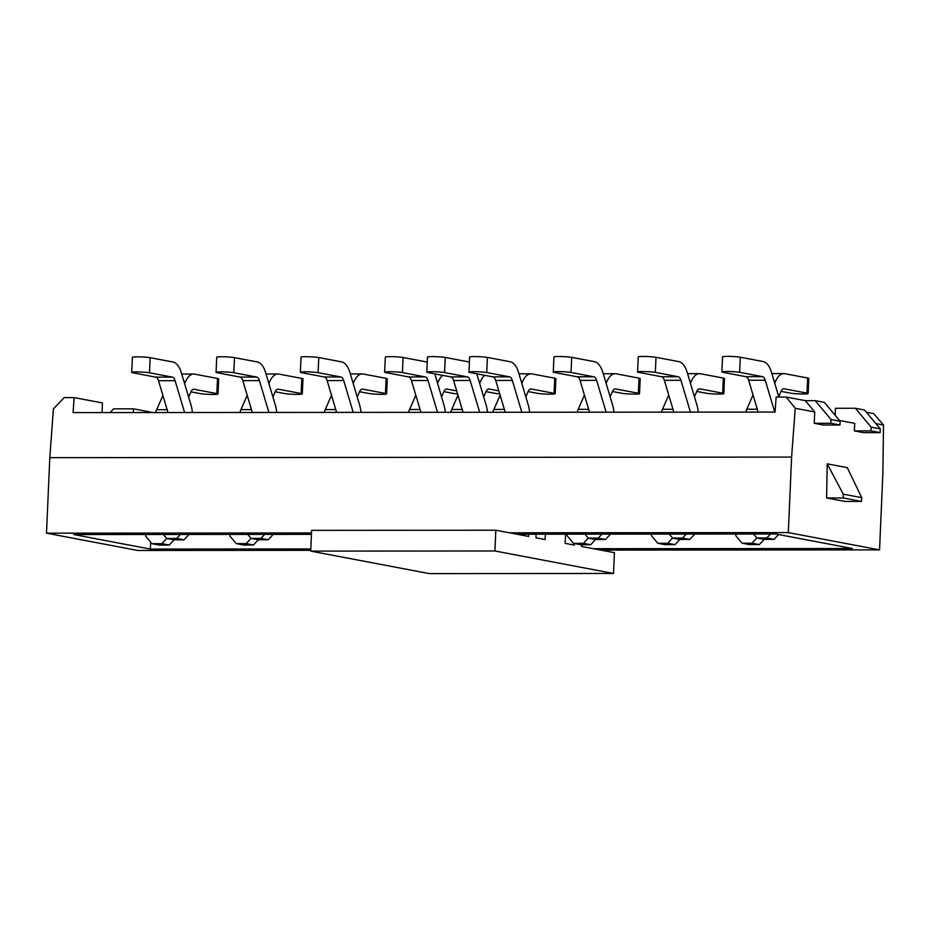 <?xml version="1.0" encoding="UTF-8"?>
<svg xmlns="http://www.w3.org/2000/svg" width="930" height="930" viewBox="0 0 930 930"><rect width="100%" height="100%" fill="white"/><g stroke="black" fill="none" stroke-linecap="round" stroke-linejoin="round"><path stroke-width="1.4" d="M827.188 463.826L847.265 467.627L861.726 497.666L861.459 501.421L844.859 501.433L826.619 497.98L827.188 463.826L843.278 494.167L861.726 497.666M843.278 494.167L843.208 497.957L861.459 501.421M843.208 497.957L826.619 497.98M870.98 430.904L880.106 432.624L863.505 432.636L854.379 430.916L870.98 430.904L871.143 427.126L855.368 408.258L835.454 408.282L835.152 415.292M839.476 420.476L854.717 423.359L854.379 430.916M831.002 419.511L830.839 423.29L814.238 423.301L823.364 425.033L839.953 425.022L840.127 421.244L824.352 402.376L815.226 400.656L831.002 419.511L840.127 421.244M814.238 423.301L814.738 411.978L795.231 408.282L786.117 397.029L805.275 400.656L815.226 400.656M600.745 550.095L879.548 549.874L788.315 532.588L791.604 457.083L795.231 408.282M879.548 549.874L882.837 474.37L883.5 425.01L875.839 423.557M866.376 412.246L873.7 413.629L883.5 425.01M814.738 411.978L805.275 400.656M311.503 532.96L46.5 533.169L137.733 550.467L310.748 550.327M46.5 533.169L49.802 457.665L53.417 408.875L64.217 397.598L74.168 397.598L102.451 402.957L102.033 412.583M786.117 397.029L776.155 397.04L775.039 412.048L73.063 412.606L74.168 397.598M49.802 457.665L791.604 457.083M788.315 532.588L509.512 532.809M110.124 412.583L113.565 408.851L133.478 408.828L133.316 412.56M153.055 412.548L133.478 408.828M310.806 548.944L150.346 549.072L73.714 534.541L311.445 534.355M516.813 534.192L775.701 533.983L852.333 548.514L593.445 548.712M880.106 432.624L880.268 428.858L864.493 409.991L855.368 408.258M150.346 549.072L150.648 542.144M830.839 423.29L839.953 425.022M880.268 428.858L871.143 427.126M770.493 533.994L766.808 537.982L756.846 537.993L753.509 534.006M764.135 539.377L759.322 544.585L752.021 543.201L756.846 537.982L764.146 539.377L774.109 539.365L778.573 534.529M774.109 539.365L766.808 537.982M740.303 357.225L739.641 372.325A9.474 0.756 -177.5 0 0 729.004 371.5A9.474 0.756 -177.5 0 0 721.878 371.919L722.54 356.818A9.474 0.756 2.5 0 1 729.666 356.399A9.474 0.756 2.5 0 1 740.303 357.225L763.112 361.549A22.75 10.997 -90 0 1 771.47 372.267L778.863 397.029M721.878 371.919A9.474 0.756 -177.5 0 0 723.052 372.349L745.86 376.662A7.58 3.662 -90 0 1 748.65 380.242L758.136 412.06M739.641 372.325L762.449 376.65A7.58 3.662 -90 0 1 765.239 380.231L774.737 412.048M759.322 544.585L749.371 544.596L742.07 543.213L735.758 535.668L735.828 534.018M752.021 543.201L742.07 543.213M753.033 394.948L746.802 409.235A22.75 10.997 90 0 0 745.755 412.071M781.061 391.367L790.372 393.123A9.474 0.756 -177.5 0 0 801.009 393.96A9.474 0.756 -177.5 0 0 808.147 393.529A9.474 0.756 -177.5 0 0 806.973 393.111L807.624 378.01L784.827 373.686A22.75 10.997 90 0 0 783.816 373.593A22.75 10.997 90 0 0 775.667 381.091L774.737 383.218M806.973 393.111L784.164 388.787A7.58 3.662 90 0 0 783.827 388.763A7.58 3.662 90 0 0 781.107 391.263L778.747 396.668M807.624 378.01A9.474 0.756 2.5 0 1 808.798 378.429L808.147 393.529M476.799 373.802L486.041 404.783A22.75 10.997 -90 0 1 487.46 412.281M426.812 372.163L427.475 357.05A9.474 0.756 2.5 0 1 434.601 356.632A9.474 0.756 2.5 0 1 445.238 357.457L444.575 372.57A9.474 0.756 -177.5 0 0 433.938 371.733A9.474 0.756 -177.5 0 0 426.812 372.163A9.474 0.756 -177.5 0 0 427.986 372.581L450.794 376.906A7.58 3.662 -90 0 1 453.584 380.475L463.07 412.304M444.575 372.57L467.383 376.882A7.58 3.662 -90 0 1 470.173 380.463L479.671 412.281M445.238 357.457L468.046 361.782A22.75 10.997 -90 0 1 469.394 362.223M457.967 395.18L451.736 409.467A22.75 10.997 90 0 0 450.69 412.304M484.832 375.325A22.75 10.997 90 0 0 480.601 381.323L479.671 383.451M498.84 390.867L489.099 389.031A7.58 3.662 90 0 0 488.762 388.996A7.58 3.662 90 0 0 486.041 391.495L483.681 396.901M499.747 393.878A9.474 0.756 -177.5 0 1 495.306 393.367L485.995 391.6M545.329 534.169L545.085 539.551L535.971 537.819L536.122 534.18M574.356 543.515L574.287 545.085L565.161 543.352L565.568 534.157M613.521 573.461L494.923 550.979L310.713 551.118L429.311 573.601L613.521 573.461L614.428 552.687L581.587 546.468L581.657 544.736M528.763 534.18L528.67 536.436L495.829 530.216L311.62 530.356L310.713 551.118M494.923 550.979L495.829 530.216M686.189 534.053L682.504 538.052L672.541 538.063L669.205 534.064M679.83 539.447L675.017 544.654L667.717 543.271L672.541 538.052L679.842 539.447L689.804 539.435L694.768 534.053M689.804 539.435L682.504 538.052M655.999 357.294L655.336 372.395A9.474 0.756 -177.5 0 0 644.699 371.57A9.474 0.756 -177.5 0 0 637.573 371.988L638.236 356.888A9.474 0.756 2.5 0 1 645.362 356.469A9.474 0.756 2.5 0 1 655.999 357.294L678.807 361.619A22.75 10.997 -90 0 1 687.165 372.337L696.803 404.62A22.75 10.997 -90 0 1 698.221 412.106M637.573 371.988A9.474 0.756 -177.5 0 0 638.747 372.407L661.556 376.731A7.58 3.662 -90 0 1 664.346 380.312L673.832 412.13M655.336 372.395L678.144 376.72A7.58 3.662 -90 0 1 680.934 380.289L690.432 412.118M675.017 544.654L665.066 544.666L657.766 543.283L651.453 535.738L651.523 534.087M667.717 543.271L657.766 543.283M668.728 395.018L662.497 409.293A22.75 10.997 90 0 0 661.451 412.141M696.756 391.425L706.068 393.192A9.474 0.756 -177.5 0 0 716.705 394.029A9.474 0.756 -177.5 0 0 723.842 393.599A9.474 0.756 -177.5 0 0 722.668 393.181L723.331 378.08L700.523 373.755A22.75 10.997 90 0 0 699.511 373.662A22.75 10.997 90 0 0 691.362 381.161L690.432 383.288M722.668 393.181L699.86 388.856A7.58 3.662 90 0 0 699.523 388.821A7.58 3.662 90 0 0 696.803 391.321L694.443 396.738M723.331 378.08A9.474 0.756 2.5 0 1 724.493 378.498L723.842 393.599M601.884 534.122L598.199 538.121L588.237 538.133L584.9 534.134M595.525 539.505L590.713 544.724L583.412 543.341L588.237 538.121L595.537 539.516L605.5 539.505L610.464 534.111M605.5 539.505L598.199 538.121M571.694 357.364L571.032 372.465A9.474 0.756 -177.5 0 0 560.395 371.628A9.474 0.756 -177.5 0 0 553.269 372.058L553.931 356.957A9.474 0.756 2.5 0 1 561.057 356.527A9.474 0.756 2.5 0 1 571.694 357.364L594.503 361.689A22.75 10.997 -90 0 1 602.861 372.407L612.498 404.69A22.75 10.997 -90 0 1 613.916 412.176M553.269 372.058A9.474 0.756 -177.5 0 0 554.443 372.477L577.251 376.801A7.58 3.662 -90 0 1 580.041 380.37L589.527 412.199M571.032 372.465L593.84 376.79A7.58 3.662 -90 0 1 596.63 380.358L606.128 412.188M590.713 544.724L580.762 544.736L573.461 543.352L567.149 535.808L567.219 534.146M583.412 543.341L573.461 543.352M584.424 395.087L578.193 409.363A22.75 10.997 90 0 0 577.146 412.211M612.452 391.495L621.763 393.262A9.474 0.756 -177.5 0 0 632.4 394.088A9.474 0.756 -177.5 0 0 639.538 393.669A9.474 0.756 -177.5 0 0 638.364 393.25L639.026 378.15L616.218 373.825A22.75 10.997 90 0 0 615.207 373.732A22.75 10.997 90 0 0 607.058 381.219L606.128 383.358M638.364 393.25L615.555 388.926A7.58 3.662 90 0 0 615.218 388.891A7.58 3.662 90 0 0 612.498 391.391L610.138 396.796M639.026 378.15A9.474 0.756 2.5 0 1 640.189 378.568L639.538 393.669M487.39 357.434L486.727 372.535A9.474 0.756 -177.5 0 0 476.09 371.698A9.474 0.756 -177.5 0 0 468.964 372.128L469.627 357.027A9.474 0.756 2.5 0 1 476.753 356.597A9.474 0.756 2.5 0 1 487.39 357.434L510.198 361.747A22.75 10.997 -90 0 1 518.556 372.477L528.194 404.748A22.75 10.997 -90 0 1 529.612 412.246M468.964 372.128A9.474 0.756 -177.5 0 0 470.138 372.546L492.947 376.871A7.58 3.662 -90 0 1 495.737 380.44L505.223 412.269M486.727 372.535L509.535 376.859A7.58 3.662 -90 0 1 512.325 380.428L521.823 412.257M500.119 395.157L493.888 409.433A22.75 10.997 90 0 0 492.842 412.269M528.147 391.565L537.459 393.332A9.474 0.756 -177.5 0 0 548.096 394.157A9.474 0.756 -177.5 0 0 555.233 393.739A9.474 0.756 -177.5 0 0 554.059 393.32L554.722 378.208L531.913 373.895A22.75 10.997 90 0 0 530.902 373.79A22.75 10.997 90 0 0 522.753 381.288L521.823 383.416M554.059 393.32L531.251 388.996A7.58 3.662 90 0 0 530.914 388.961A7.58 3.662 90 0 0 528.194 391.46L525.834 396.866M554.722 378.208A9.474 0.756 2.5 0 1 555.884 378.638L555.233 393.739M434.81 373.872L443.889 404.817A22.75 10.997 -90 0 1 445.319 412.316M384.66 372.186L385.322 357.085A9.474 0.756 2.5 0 1 392.448 356.667A9.474 0.756 2.5 0 1 403.085 357.492L402.423 372.593A9.474 0.756 -177.5 0 0 391.786 371.768A9.474 0.756 -177.5 0 0 384.66 372.186A9.474 0.756 -177.5 0 0 385.834 372.616L408.642 376.929A7.58 3.662 -90 0 1 411.432 380.51L420.918 412.327M402.423 372.593L425.231 376.917A7.58 3.662 -90 0 1 428.021 380.498L437.519 412.316M403.085 357.492L425.894 361.817A22.75 10.997 -90 0 1 427.242 362.247M415.815 395.215L409.584 409.502A22.75 10.997 90 0 0 408.537 412.339M442.68 375.36A22.75 10.997 90 0 0 438.449 381.358L437.519 383.486M456.688 390.902L446.946 389.054A7.58 3.662 90 0 0 446.609 389.031A7.58 3.662 90 0 0 443.889 391.53L441.529 396.936M457.595 393.913A9.474 0.756 -177.5 0 1 453.154 393.39L443.843 391.635M318.781 357.562L318.118 372.663A9.474 0.756 -177.5 0 0 307.481 371.837A9.474 0.756 -177.5 0 0 300.355 372.256L301.018 357.155A9.474 0.756 2.5 0 1 308.144 356.736A9.474 0.756 2.5 0 1 318.781 357.562L341.589 361.886A22.75 10.997 -90 0 1 349.947 372.605L359.584 404.887A22.75 10.997 -90 0 1 361.014 412.374M300.355 372.256A9.474 0.756 -177.5 0 0 301.529 372.674L324.338 376.999A7.58 3.662 -90 0 1 327.127 380.579L336.614 412.397M318.118 372.663L340.926 376.987A7.58 3.662 -90 0 1 343.716 380.556L353.214 412.385M331.51 395.285L325.279 409.56A22.75 10.997 90 0 0 324.233 412.409M359.538 391.693L368.85 393.46A9.474 0.756 -177.5 0 0 379.487 394.297A9.474 0.756 -177.5 0 0 386.624 393.867A9.474 0.756 -177.5 0 0 385.45 393.448L386.113 378.347L363.305 374.023A22.75 10.997 90 0 0 362.293 373.93A22.75 10.997 90 0 0 354.144 381.428L353.214 383.555M385.45 393.448L362.642 389.124A7.58 3.662 90 0 0 362.305 389.089A7.58 3.662 90 0 0 359.584 391.588L357.225 397.005M386.113 378.347A9.474 0.756 2.5 0 1 387.275 378.766L386.624 393.867M264.666 534.39L260.981 538.389L251.019 538.4L247.682 534.401M258.308 539.772L253.495 544.992L246.194 543.608L251.019 538.389L258.319 539.784L268.282 539.772L273.246 534.378M268.282 539.772L260.981 538.389M234.476 357.632L233.814 372.732A9.474 0.756 -177.5 0 0 223.177 371.895A9.474 0.756 -177.5 0 0 216.051 372.325L216.713 357.225A9.474 0.756 2.5 0 1 223.839 356.795A9.474 0.756 2.5 0 1 234.476 357.632L257.285 361.956A22.75 10.997 -90 0 1 265.643 372.674L275.28 404.957A22.75 10.997 -90 0 1 276.71 412.443M216.051 372.325A9.474 0.756 -177.5 0 0 217.225 372.744L240.033 377.069A7.58 3.662 -90 0 1 242.823 380.637L252.309 412.467M233.814 372.732L256.622 377.057A7.58 3.662 -90 0 1 259.412 380.626L268.91 412.455M253.495 544.992L243.544 545.003L236.243 543.62L229.931 536.075L230.001 534.413M246.194 543.608L236.243 543.62M247.206 395.355L240.975 409.63A22.75 10.997 90 0 0 239.928 412.478M275.233 391.763L284.545 393.529A9.474 0.756 -177.5 0 0 295.182 394.355A9.474 0.756 -177.5 0 0 302.32 393.936A9.474 0.756 -177.5 0 0 301.146 393.518L301.808 378.417L279 374.093A22.75 10.997 90 0 0 277.989 374A22.75 10.997 90 0 0 269.84 381.486L268.91 383.625M301.146 393.518L278.337 389.193A7.58 3.662 90 0 0 278 389.159A7.58 3.662 90 0 0 275.28 391.658L272.92 397.064M301.808 378.417A9.474 0.756 2.5 0 1 302.971 378.836L302.32 393.936M180.362 534.459L176.677 538.458L166.714 538.458L163.378 534.471M174.003 539.842L169.19 545.061L161.89 543.678L166.714 538.447L174.015 539.842L183.977 539.842L188.941 534.448M183.977 539.842L176.677 538.458M150.172 357.701L149.509 372.802A9.474 0.756 -177.5 0 0 138.872 371.965A9.474 0.756 -177.5 0 0 131.746 372.395L132.409 357.294A9.474 0.756 2.5 0 1 139.535 356.864A9.474 0.756 2.5 0 1 150.172 357.701L172.98 362.014A22.75 10.997 -90 0 1 181.338 372.744L190.976 405.015A22.75 10.997 -90 0 1 192.405 412.513M131.746 372.395A9.474 0.756 -177.5 0 0 132.92 372.814L155.729 377.138A7.58 3.662 -90 0 1 158.519 380.707L168.005 412.536M149.509 372.802L172.317 377.127A7.58 3.662 -90 0 1 175.107 380.696L184.605 412.525M169.19 545.061L159.239 545.061L151.939 543.678L145.626 536.133L145.696 534.483M161.89 543.678L151.939 543.678M162.901 395.424L156.67 409.7A22.75 10.997 90 0 0 155.624 412.536M190.941 391.832L200.241 393.599A9.474 0.756 -177.5 0 0 210.878 394.425A9.474 0.756 -177.5 0 0 218.015 394.006A9.474 0.756 -177.5 0 0 216.841 393.588L217.504 378.475L194.696 374.162A22.75 10.997 90 0 0 193.684 374.058A22.75 10.997 90 0 0 185.535 381.556L184.605 383.683M216.841 393.588L194.033 389.263A7.58 3.662 90 0 0 193.696 389.228A7.58 3.662 90 0 0 190.976 391.728L188.627 397.133M217.504 378.475A9.474 0.756 2.5 0 1 218.666 378.905L218.015 394.006M748.65 380.242L765.239 380.231M745.86 376.662L762.449 376.65M746.802 409.235L757.287 409.223M774.109 381.091L775.667 381.091M784.164 388.787L783.49 388.787M453.584 380.475L470.173 380.463M450.794 376.906L467.383 376.882M451.736 409.467L462.222 409.456M479.043 381.323L480.601 381.323M489.099 389.031L488.424 389.031M664.346 380.312L680.934 380.289M661.556 376.731L678.144 376.72M662.497 409.293L672.983 409.293M689.804 381.161L691.362 381.161M699.86 388.856L699.186 388.856M580.041 380.37L596.63 380.358M577.251 376.801L593.84 376.79M578.193 409.363L588.678 409.351M605.5 381.23L607.058 381.219M615.555 388.926L614.881 388.926M495.737 380.44L512.325 380.428M492.947 376.871L509.535 376.859M493.888 409.433L504.374 409.421M521.195 381.288L522.753 381.288M531.251 388.996L530.577 388.996M411.432 380.51L428.021 380.498M408.642 376.929L425.231 376.917M409.584 409.502L420.069 409.491M436.891 381.358L438.449 381.358M446.946 389.054L446.272 389.054M327.127 380.579L343.716 380.556M324.338 376.999L340.926 376.987M325.279 409.56L335.765 409.56M352.586 381.428L354.144 381.428M362.642 389.124L361.968 389.124M242.823 380.637L259.412 380.626M240.033 377.069L256.622 377.057M240.975 409.63L251.46 409.619M268.282 381.498L269.84 381.486M278.337 389.193L277.663 389.193M158.519 380.707L175.107 380.696M155.729 377.138L172.317 377.127M156.67 409.7L167.156 409.688M183.977 381.556L185.535 381.556M194.033 389.263L193.359 389.263M771.877 373.604L783.816 373.593M687.572 373.674L699.511 373.662M603.268 373.744L615.207 373.732M518.963 373.802L530.902 373.79M350.354 373.941L362.293 373.93M266.05 374.011L277.989 374M181.745 374.069L193.684 374.058"/></g></svg>
